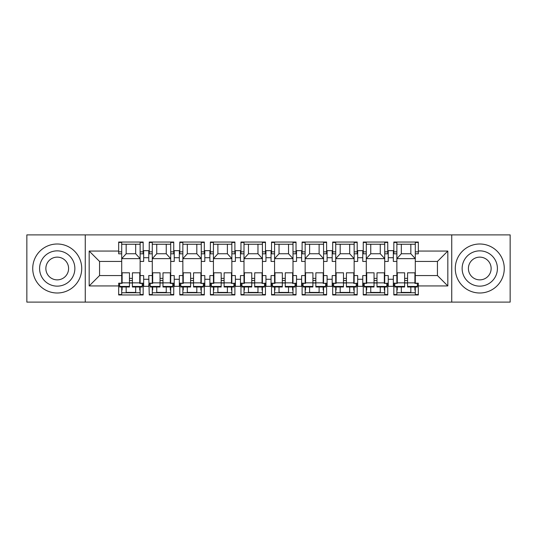 <?xml version="1.0" encoding="UTF-8"?>
<svg xmlns="http://www.w3.org/2000/svg" width="537" height="537" viewBox="0 0 537 537"><rect width="100%" height="100%" fill="white"/><g stroke="black" fill="none" stroke-linecap="round" stroke-linejoin="round"><path stroke-width="0.81" d="M451.745 302.109L510.15 302.109L510.15 234.891L451.745 234.891L451.745 302.109L85.255 302.109L85.255 234.891L26.85 234.891L26.85 302.109L85.255 302.109M393.836 251.84L396.87 251.84L396.87 261.445L393.346 261.445L393.346 250.665L388.244 250.665L388.244 261.445L384.72 261.445L384.72 242.469L387.754 242.469M384.72 253.8L387.754 253.8L387.754 242.039L363.26 242.039L363.26 252.43L362.77 252.43L362.77 250.665L357.676 250.665L357.676 261.445L354.145 261.445L354.145 242.469L357.186 242.469M393.836 284.57L393.346 284.57L393.346 275.555L396.87 275.555L396.87 283.2L393.836 283.2L393.836 294.961L418.33 294.961L418.33 283.2L415.296 283.2L415.296 275.555L437.44 275.555L437.44 261.445L415.296 261.445L415.296 242.469L418.33 242.469M354.145 253.8L357.186 253.8L357.186 242.039L332.685 242.039L332.685 252.43L332.195 252.43L332.195 250.665L327.1 250.665L327.1 261.445L323.569 261.445L323.569 242.469L326.61 242.469M363.26 284.57L362.77 284.57L362.77 275.555L366.294 275.555L366.294 283.2L363.26 283.2L363.26 294.961L387.754 294.961L387.754 283.2L384.72 283.408M323.569 253.8L326.61 253.8L326.61 242.039L302.109 242.039L302.109 252.43L301.619 252.43L301.619 250.665L296.525 250.665L296.525 261.445L293.001 261.445L293.001 242.469L296.035 242.469M332.685 284.57L332.195 284.57L332.195 275.555L335.726 275.555L335.726 283.2L332.685 283.2L332.685 294.961L357.186 294.961L357.186 283.2L354.145 283.408M293.001 253.8L296.035 253.8L296.035 242.039L271.541 242.039L271.541 252.43L271.051 252.43L271.051 250.665L265.949 250.665L265.949 261.445L262.425 261.445L262.425 242.469L265.459 242.469M302.109 284.57L301.619 284.57L301.619 275.555L305.15 275.555L305.15 283.2L302.109 283.2L302.109 294.961L326.61 294.961L326.61 283.2L323.569 283.408M262.425 253.8L265.459 253.8L265.459 242.039L240.965 242.039L240.965 252.43L240.475 252.43L240.475 250.665L235.381 250.665L235.381 261.445L231.85 261.445L231.85 242.469L234.891 242.469M271.541 284.57L271.051 284.57L271.051 275.555L274.575 275.555L274.575 283.2L271.541 283.2L271.541 294.961L296.035 294.961L296.035 283.2L293.001 283.408M231.85 253.8L234.891 253.8L234.891 242.039L210.39 242.039L210.39 252.43L209.9 252.43L209.9 250.665L204.805 250.665L204.805 261.445L201.274 261.445L201.274 242.469L204.315 242.469M240.965 284.57L240.475 284.57L240.475 275.555L243.999 275.555L243.999 283.2L240.965 283.2L240.965 294.961L265.459 294.961L265.459 283.2L262.425 283.408M201.274 253.8L204.315 253.8L204.315 242.039L179.814 242.039L179.814 252.43L179.324 252.43L179.324 250.665L174.23 250.665L174.23 261.445L170.706 261.445L170.706 242.469L173.74 242.469M210.39 284.57L209.9 284.57L209.9 275.555L213.431 275.555L213.431 283.2L210.39 283.2L210.39 294.961L234.891 294.961L234.891 283.2L231.85 283.408M170.706 253.8L173.74 253.8L173.74 242.039L149.246 242.039L149.246 252.43L148.756 252.43L148.756 250.665L143.654 250.665L143.654 261.445L140.13 261.445L140.13 242.469L143.164 242.469M179.814 284.57L179.324 284.57L179.324 275.555L182.855 275.555L182.855 283.2L179.814 283.2L179.814 294.961L204.315 294.961L204.315 283.2L201.274 283.408M393.346 284.57L393.346 286.335L388.244 286.335L388.244 275.555L384.72 275.555L384.72 283.2M362.77 284.57L362.77 286.335L357.676 286.335L357.676 275.555L354.145 275.555L354.145 283.2M332.195 284.57L332.195 286.335L327.1 286.335L327.1 275.555L323.569 275.555L323.569 283.2M301.619 284.57L301.619 286.335L296.525 286.335L296.525 275.555L293.001 275.555L293.001 283.2M271.051 284.57L271.051 286.335L265.949 286.335L265.949 275.555L262.425 275.555L262.425 283.2M240.475 284.57L240.475 286.335L235.381 286.335L235.381 275.555L231.85 275.555L231.85 283.2M209.9 284.57L209.9 286.335L204.805 286.335L204.805 275.555L201.274 275.555L201.274 283.2M179.324 284.57L179.324 286.335L174.23 286.335L174.23 275.555L170.706 275.555L170.706 283.2L173.74 283.2L173.74 294.961L149.246 294.961L148.756 275.555L152.28 275.555L152.28 283.2L149.246 283.2L149.246 284.57M140.13 253.8L143.164 253.8L143.164 242.039L118.67 242.039L118.67 253.8L121.704 253.8L121.704 242.469L118.67 242.469M148.756 284.57L148.756 286.335L143.654 286.335L143.654 275.555L140.13 275.555L140.13 283.2L143.164 283.2L143.164 294.961L118.67 294.961L118.67 285.946L89.176 285.946L89.176 251.054L118.67 251.054M143.164 294.531L140.13 294.531L140.13 287.013M140.13 275.555L140.13 261.445M149.246 251.84L152.28 251.84L152.28 261.445L148.756 261.445L148.756 252.43M152.28 275.555L152.28 261.445M149.246 294.531L152.28 294.531L152.28 286.98M152.28 251.84L152.28 242.469L149.246 242.469M173.74 294.531L170.706 294.531L170.706 287.013M170.706 275.555L170.706 261.445M179.814 251.84L182.855 251.84L182.855 261.445L179.324 261.445L179.324 252.43M182.855 275.555L182.855 261.445M179.814 294.531L182.855 294.531L182.855 286.98M182.855 251.84L182.855 242.469L179.814 242.469M204.315 294.531L201.274 294.531L201.274 287.013M201.274 275.555L201.274 261.445M210.39 251.84L213.431 251.84L213.431 261.445L209.9 261.445L209.9 252.43M213.431 275.555L213.431 261.445M210.39 294.531L213.431 294.531L213.431 286.98M213.431 251.84L213.431 242.469L210.39 242.469M234.891 294.531L231.85 294.531L231.85 287.013M231.85 275.555L231.85 261.445M240.965 251.84L243.999 251.84L243.999 261.445L240.475 261.445L240.475 252.43M243.999 275.555L243.999 261.445M240.965 294.531L243.999 294.531L243.999 286.98M243.999 251.84L243.999 242.469L240.965 242.469M265.459 294.531L262.425 294.531L262.425 287.013M262.425 275.555L262.425 261.445M271.541 251.84L274.575 251.84L274.575 261.445L271.051 261.445L271.051 252.43M274.575 275.555L274.575 261.445M271.541 294.531L274.575 294.531L274.575 286.98M274.575 251.84L274.575 242.469L271.541 242.469M296.035 294.531L293.001 294.531L293.001 287.013M293.001 275.555L293.001 261.445M302.109 251.84L305.15 251.84L305.15 261.445L301.619 261.445L301.619 252.43M305.15 275.555L305.15 261.445M302.109 294.531L305.15 294.531L305.15 286.98M305.15 251.84L305.15 242.469L302.109 242.469M326.61 294.531L323.569 294.531L323.569 287.013M323.569 275.555L323.569 261.445M332.685 251.84L335.726 251.84L335.726 261.445L332.195 261.445L332.195 252.43M335.726 275.555L335.726 261.445M332.685 294.531L335.726 294.531L335.726 286.98M335.726 251.84L335.726 242.469L332.685 242.469M357.186 294.531L354.145 294.531L354.145 287.013M354.145 275.555L354.145 261.445M363.26 251.84L366.294 251.84L366.294 261.445L362.77 261.445L362.77 252.43M366.294 275.555L366.294 261.445M363.26 294.531L366.294 294.531L366.294 286.98M366.294 251.84L366.294 242.469L363.26 242.469M387.754 294.531L384.72 294.531L384.72 287.013M384.72 275.555L384.72 261.445M396.87 275.555L396.87 261.445M393.836 294.531L396.87 294.531L396.87 286.98M396.87 251.84L396.87 242.469L393.836 242.469M451.745 234.891L85.255 234.891M415.296 253.8L418.33 253.8L418.33 242.039L393.836 242.039L393.836 252.43L393.346 252.43M396.87 253.8L393.836 253.8L393.836 252.43M366.294 253.8L363.26 253.8L363.26 252.43M335.726 253.8L332.685 253.8L332.685 252.43M305.15 253.8L302.109 253.8L302.109 252.43M274.575 253.8L271.541 253.8L271.541 252.43M243.999 253.8L240.965 253.8L240.965 252.43M213.431 253.8L210.39 253.8L210.39 252.43M182.855 253.8L179.814 253.8L179.814 252.43M152.28 253.8L149.246 253.8L149.246 252.43M121.704 261.445L99.56 261.445L99.56 275.555L121.704 275.555L121.704 253.8M415.296 275.555L415.296 261.445M121.704 275.555L121.704 283.2L118.67 283.2L118.67 285.946M118.67 294.531L121.704 294.531L121.704 286.98M121.704 244.248L140.13 244.248M121.704 292.752L140.13 292.752M126.168 286.986L126.168 292.752M135.673 292.752L135.673 287.006M126.168 244.248L126.168 253.753L135.673 253.753L135.673 244.248M126.168 253.753L121.704 258.653L140.13 258.653L135.673 253.753M152.28 244.248L170.706 244.248M152.28 292.752L170.706 292.752M182.855 244.248L201.274 244.248M182.855 292.752L201.274 292.752M213.431 244.248L231.85 244.248M213.431 292.752L231.85 292.752M243.999 244.248L262.425 244.248M243.999 292.752L262.425 292.752M274.575 244.248L293.001 244.248M274.575 292.752L293.001 292.752M305.15 244.248L323.569 244.248M305.15 292.752L323.569 292.752M335.726 244.248L354.145 244.248M335.726 292.752L354.145 292.752M366.294 244.248L384.72 244.248M366.294 292.752L384.72 292.752M418.33 294.531L415.296 294.531L415.296 287.013M396.87 244.248L415.296 244.248M396.87 292.752L415.296 292.752M156.737 286.986L156.737 292.752M166.242 292.752L166.242 287.006M156.737 244.248L156.737 253.753L166.242 253.753L166.242 244.248M156.737 253.753L152.28 258.653L170.706 258.653L166.242 253.753M217.888 244.248L217.888 253.753L227.393 253.753L227.393 244.248M217.888 253.753L213.431 258.653L231.85 258.653L227.393 253.753M248.463 286.986L248.463 292.752M257.968 292.752L257.968 287.006M248.463 244.248L248.463 253.753L257.968 253.753L257.968 244.248M248.463 253.753L243.999 258.653L262.425 258.653L257.968 253.753M279.032 286.986L279.032 292.752M288.537 292.752L288.537 287.006M187.312 286.986L187.312 292.752M196.817 292.752L196.817 287.006M187.312 244.248L187.312 253.753L196.817 253.753L196.817 244.248M187.312 253.753L182.855 258.653L201.274 258.653L196.817 253.753M217.888 286.986L217.888 292.752M227.393 292.752L227.393 287.006M340.183 244.248L340.183 253.753L349.688 253.753L349.688 244.248M340.183 253.753L335.726 258.653L354.145 258.653L349.688 253.753M370.758 286.986L370.758 292.752M380.263 292.752L380.263 287.006M370.758 244.248L370.758 253.753L380.263 253.753L380.263 244.248M370.758 253.753L366.294 258.653L384.72 258.653L380.263 253.753M401.327 286.986L401.327 292.752M410.832 292.752L410.832 287.006M401.327 244.248L401.327 253.753L410.832 253.753L410.832 244.248M401.327 253.753L396.87 258.653L415.296 258.653L410.832 253.753M279.032 244.248L279.032 253.753L288.537 253.753L288.537 244.248M279.032 253.753L274.575 258.653L293.001 258.653L288.537 253.753M309.607 286.986L309.607 292.752M319.112 292.752L319.112 287.006M309.607 244.248L309.607 253.753L319.112 253.753L319.112 244.248M309.607 253.753L305.15 258.653L323.569 258.653L319.112 253.753M340.183 286.986L340.183 292.752M349.688 292.752L349.688 287.006M148.756 257.72L143.654 257.72M143.654 279.28L148.756 279.28M179.324 257.72L174.23 257.72M174.23 279.28L179.324 279.28M393.346 257.72L388.244 257.72M362.77 257.72L357.676 257.72M332.195 257.72L327.1 257.72M301.619 257.72L296.525 257.72M271.051 257.72L265.949 257.72M240.475 257.72L235.381 257.72M209.9 257.72L204.805 257.72M388.244 279.28L393.346 279.28M357.676 279.28L362.77 279.28M327.1 279.28L332.195 279.28M296.525 279.28L301.619 279.28M265.949 279.28L271.051 279.28M235.381 279.28L240.475 279.28M204.805 279.28L209.9 279.28M418.33 251.054L447.824 251.054L437.44 261.445M447.824 251.054L447.824 285.946L437.44 275.555M99.56 261.445L89.176 251.054M99.56 275.555L89.176 285.946M135.317 292.417L134.955 292.752M129.43 292.752L129.081 292.41M135.673 292.417L126.168 292.403M139.741 287.013L139.734 290.067M122.1 286.98L122.094 290.034M129.464 280.24A1.47 0.349 -179.9 0 0 130.934 280.589A1.47 0.349 -179.9 0 0 132.404 280.247M139.748 282.865L132.397 282.851L132.411 272.816L139.761 272.83L139.748 283.408L142.198 283.415L142.191 286.463L132.391 286.443L132.391 287L142.191 287.013L142.191 286.463M132.397 282.536A1.47 0.349 0.1 0 1 130.927 282.878A1.47 0.349 0.1 0 1 129.457 282.529M129.451 286.443L129.471 272.809L122.127 272.796L122.107 283.382L119.657 283.375L119.65 286.422L119.65 286.98L129.451 286.993L129.451 286.443L119.65 286.422M132.397 282.851L132.391 286.443M165.893 292.417L165.53 292.752M160.006 292.752L159.657 292.41M166.242 292.417L156.737 292.403M170.316 287.013L170.31 290.067M152.676 286.98L152.669 290.034M160.033 280.24A1.47 0.349 -179.9 0 0 161.503 280.589A1.47 0.349 -179.9 0 0 162.973 280.247M170.323 282.865L162.973 282.851L162.986 272.816L170.336 272.83L170.316 283.408L172.766 283.415L172.766 286.463L162.966 286.443L162.966 287L172.76 287.013L172.766 286.463M162.973 282.536A1.47 0.349 0.1 0 1 161.503 282.878A1.47 0.349 0.1 0 1 160.033 282.529M160.026 286.443L160.046 272.809L152.696 272.796L152.683 283.382L150.232 283.375L150.226 286.422L150.226 286.98L160.026 286.993L160.026 286.443L150.226 286.422M162.973 282.851L162.966 286.443M196.468 292.417L196.106 292.752M190.575 292.752L190.232 292.41M196.817 292.417L187.312 292.403M200.885 287.013L200.878 290.067M183.251 286.98L183.245 290.034M190.608 280.24A1.47 0.349 -179.9 0 0 192.078 280.589A1.47 0.349 -179.9 0 0 193.548 280.247M200.892 282.865L193.542 282.851L193.562 272.816L200.912 272.83L200.892 283.408L203.342 283.415L203.335 286.463L193.542 286.443L193.535 287L203.335 287.013L203.335 286.463M193.542 282.536A1.47 0.349 0.1 0 1 192.071 282.878A1.47 0.349 0.1 0 1 190.608 282.529M190.601 286.443L190.622 272.809L183.271 272.796L183.251 283.382L180.801 283.375L180.801 286.98L190.595 286.993L190.601 286.443L180.801 286.422M193.542 282.851L193.542 286.443M227.044 292.417L226.681 292.752M221.15 292.752L220.808 292.41M227.393 292.417L217.888 292.403M231.46 287.013L231.454 290.067M213.82 286.98L213.82 290.034M221.184 280.24A1.47 0.349 -179.9 0 0 222.654 280.589A1.47 0.349 -179.9 0 0 224.124 280.247M231.467 282.865L224.117 282.851L224.137 272.816L231.487 272.83L231.467 283.408L233.917 283.415L233.91 286.463L224.11 286.443L224.11 287L233.91 287.013L233.91 286.463M224.117 282.536A1.47 0.349 0.1 0 1 222.647 282.878A1.47 0.349 0.1 0 1 221.177 282.529M221.17 286.443L221.197 272.809L213.847 272.796L213.827 283.382L211.377 283.375L211.37 286.422L211.37 286.98L221.17 286.993L221.17 286.443L211.37 286.422M224.117 282.851L224.11 286.443M257.612 292.417L257.25 292.752M251.725 292.752L251.376 292.41M257.968 292.417L248.463 292.403M262.036 287.013L262.029 290.067M244.395 286.98L244.389 290.034M251.759 280.24A1.47 0.349 -179.9 0 0 253.222 280.589A1.47 0.349 -179.9 0 0 254.699 280.247M262.043 282.865L254.692 282.851L254.706 272.816L262.056 272.83L262.043 283.408L264.493 283.415L264.486 286.463L254.686 286.443L254.686 287L264.486 287.013L264.486 286.463M254.692 282.536A1.47 0.349 0.1 0 1 253.222 282.878A1.47 0.349 0.1 0 1 251.752 282.529M251.746 286.443L251.766 272.809L244.422 272.796L244.402 283.382L241.952 283.375L241.945 286.422L241.945 286.98L251.746 286.993L251.746 286.443L241.945 286.422M254.692 282.851L254.686 286.443M288.188 292.417L287.825 292.752M282.301 292.752L281.952 292.41M288.537 292.417L279.032 292.403M292.605 287.013L292.605 290.067M274.971 286.98L274.964 290.034M282.328 280.24A1.47 0.349 -179.9 0 0 283.798 280.589A1.47 0.349 -179.9 0 0 285.268 280.247M292.618 282.865L285.268 282.851L285.281 272.816L292.631 272.83L292.611 283.408L295.061 283.415L295.061 286.463L285.261 286.443L285.261 287L295.055 287.013L295.061 286.463M285.268 282.536A1.47 0.349 0.1 0 1 283.798 282.878A1.47 0.349 0.1 0 1 282.328 282.529M282.321 286.443L282.341 272.809L274.991 272.796L274.978 283.382L272.528 283.375L272.521 286.422L272.521 286.98L282.321 286.993L282.321 286.443L272.521 286.422M285.268 282.851L285.261 286.443M318.763 292.417L318.401 292.752M312.87 292.752L312.527 292.41M319.112 292.417L309.607 292.403M323.18 287.013L323.173 290.067M305.546 286.98L305.54 290.034M312.903 280.24A1.47 0.349 -179.9 0 0 314.373 280.589A1.47 0.349 -179.9 0 0 315.843 280.247M323.187 282.865L315.837 282.851L315.857 272.816L323.207 272.83L323.187 283.408L325.637 283.415L325.63 286.463L315.83 286.443L315.83 287L325.63 287.013L325.63 286.463M315.837 282.536A1.47 0.349 0.1 0 1 314.367 282.878A1.47 0.349 0.1 0 1 312.903 282.529M312.896 286.443L312.917 272.809L305.566 272.796L305.546 283.382L303.096 283.375L303.096 286.98L312.89 286.993L312.896 286.443L303.096 286.422M315.837 282.851L315.83 286.443M349.339 292.417L348.976 292.752M343.445 292.752L343.103 292.41M349.688 292.417L340.183 292.403M353.755 287.013L353.749 290.067M336.115 286.98L336.108 290.034M343.479 280.24A1.47 0.349 -179.9 0 0 344.949 280.589A1.47 0.349 -179.9 0 0 346.419 280.247M353.762 282.865L346.412 282.851L346.432 272.816L353.782 272.83L353.762 283.408L356.212 283.415L356.206 286.463L346.405 286.443L346.405 287L356.206 287.013L356.206 286.463M346.412 282.536A1.47 0.349 0.1 0 1 344.942 282.878A1.47 0.349 0.1 0 1 343.472 282.529M343.465 286.443L343.492 272.809L336.142 272.796L336.122 283.382L333.672 283.375L333.665 286.422L333.665 286.98L343.465 286.993L343.465 286.443L333.665 286.422M346.412 282.851L346.405 286.443M379.907 292.417L379.545 292.752M374.021 292.752L373.671 292.41M380.263 292.417L370.758 292.403M384.331 287.013L384.324 290.067M366.69 286.98L366.684 290.034M374.054 280.24A1.47 0.349 -179.9 0 0 375.517 280.589A1.47 0.349 -179.9 0 0 376.994 280.247M384.338 282.865L376.987 282.851L377.001 272.816L384.351 272.83L384.338 283.408L386.788 283.415L386.781 286.463L376.981 286.443L376.981 287L386.781 287.013L386.781 286.463M376.987 282.536A1.47 0.349 0.1 0 1 375.517 282.878A1.47 0.349 0.1 0 1 374.047 282.529M374.041 286.443L374.061 272.809L366.717 272.796L366.697 283.382L364.247 283.375L364.24 286.422L364.24 286.98L374.041 286.993L374.041 286.443L364.24 286.422M376.987 282.851L376.981 286.443M410.483 292.417L410.12 292.752M404.596 292.752L404.247 292.41M410.832 292.417L401.327 292.403M414.9 287.013L414.9 290.067M397.266 286.98L397.259 290.034M404.623 280.24A1.47 0.349 -179.9 0 0 406.093 280.589A1.47 0.349 -179.9 0 0 407.563 280.247M414.913 282.865L407.563 282.851L407.576 272.816L414.926 272.83L414.906 283.408L417.356 283.415L417.356 286.463L407.556 286.443L407.556 287L417.35 287.013L417.356 286.463M407.563 282.536A1.47 0.349 0.1 0 1 406.093 282.878A1.47 0.349 0.1 0 1 404.623 282.529M404.616 286.443L404.636 272.809L397.286 272.796L397.273 283.382L394.823 283.375L394.816 286.422L394.816 286.98L404.616 286.993L404.616 286.443L394.816 286.422M407.563 282.851L407.556 286.443M57.231 293.001A24.501 24.501 0 0 0 81.725 268.5A24.501 24.501 0 0 0 57.231 243.999A24.501 24.501 0 0 0 32.73 268.5A24.501 24.501 0 0 0 57.231 293.001M57.231 286.14A17.64 17.64 0 0 0 74.865 268.5A17.64 17.64 0 0 0 57.231 250.86A17.64 17.64 0 0 0 39.59 268.5A17.64 17.64 0 0 0 57.231 286.14M57.231 257.136A11.364 11.364 0 0 0 45.86 268.5A11.364 11.364 0 0 0 57.231 279.864A11.364 11.364 0 0 0 68.595 268.5A11.364 11.364 0 0 0 57.231 257.136M479.769 293.001A24.501 24.501 0 0 0 504.27 268.5A24.501 24.501 0 0 0 479.769 243.999A24.501 24.501 0 0 0 455.275 268.5A24.501 24.501 0 0 0 479.769 293.001M479.769 286.14A17.64 17.64 0 0 0 497.41 268.5A17.64 17.64 0 0 0 479.769 250.86A17.64 17.64 0 0 0 462.135 268.5A17.64 17.64 0 0 0 479.769 286.14M479.769 257.136A11.364 11.364 0 0 0 468.405 268.5A11.364 11.364 0 0 0 479.769 279.864A11.364 11.364 0 0 0 491.14 268.5A11.364 11.364 0 0 0 479.769 257.136M388.244 252.43L387.754 252.43M357.676 252.43L357.186 252.43M327.1 252.43L326.61 252.43M296.525 252.43L296.035 252.43M265.949 252.43L265.459 252.43M235.381 252.43L234.891 252.43M204.805 252.43L204.315 252.43M174.23 252.43L173.74 252.43M143.654 252.43L143.164 252.43M447.824 285.946L418.33 285.946M388.244 284.57L387.754 284.57M357.676 284.57L357.186 284.57M327.1 284.57L326.61 284.57M296.525 284.57L296.035 284.57M265.949 284.57L265.459 284.57M235.381 284.57L234.891 284.57M204.805 284.57L204.315 284.57M174.23 284.57L173.74 284.57M143.654 284.57L143.164 284.57M121.704 278.347L122.114 278.347M129.464 278.347L132.404 278.347M139.754 278.347L140.13 278.347M142.191 285.16L143.164 285.16M118.67 285.16L119.657 285.16M140.13 251.84L143.164 251.84M118.67 251.84L121.704 251.84M152.28 278.347L152.689 278.347M160.039 278.347L162.98 278.347M170.33 278.347L170.706 278.347M182.855 278.347L183.265 278.347M190.615 278.347L193.555 278.347M200.898 278.347L201.274 278.347M213.431 278.347L213.833 278.347M221.184 278.347L224.124 278.347M231.474 278.347L231.85 278.347M243.999 278.347L244.409 278.347M251.759 278.347L254.699 278.347M262.049 278.347L262.425 278.347M274.575 278.347L274.984 278.347M282.334 278.347L285.275 278.347M292.625 278.347L293.001 278.347M305.15 278.347L305.56 278.347M312.91 278.347L315.85 278.347M323.193 278.347L323.569 278.347M335.726 278.347L336.128 278.347M343.479 278.347L346.419 278.347M353.769 278.347L354.145 278.347M366.294 278.347L366.704 278.347M374.054 278.347L376.994 278.347M384.344 278.347L384.72 278.347M396.87 278.347L397.279 278.347M404.629 278.347L407.57 278.347M414.92 278.347L415.296 278.347M172.766 285.16L173.74 285.16M149.246 285.16L150.226 285.16M417.356 285.16L418.33 285.16M415.296 251.84L418.33 251.84M393.836 285.16L394.816 285.16M386.781 285.16L387.754 285.16M384.72 251.84L387.754 251.84M363.26 285.16L364.24 285.16M354.145 251.84L357.186 251.84M356.206 285.16L357.186 285.16M332.685 285.16L333.672 285.16M325.637 285.16L326.61 285.16M323.569 251.84L326.61 251.84M302.109 285.16L303.096 285.16M295.061 285.16L296.035 285.16M293.001 251.84L296.035 251.84M271.541 285.16L272.521 285.16M264.486 285.16L265.459 285.16M262.425 251.84L265.459 251.84M240.965 285.16L241.952 285.16M231.85 251.84L234.891 251.84M233.91 285.16L234.891 285.16M210.39 285.16L211.377 285.16M203.342 285.16L204.315 285.16M201.274 251.84L204.315 251.84M179.814 285.16L180.801 285.16M170.706 251.84L173.74 251.84M132.397 282.999L129.457 282.992M129.457 282.851L122.107 282.838M162.973 282.999L160.033 282.992M160.033 282.851L152.683 282.838M193.542 282.999L190.601 282.992M190.601 282.851L183.258 282.838M224.117 282.999L221.177 282.992M221.177 282.851L213.827 282.838M254.692 282.999L251.752 282.992M251.752 282.851L244.402 282.838M285.268 282.999L282.328 282.992M282.328 282.851L274.978 282.838M315.837 282.999L312.896 282.992M312.896 282.851L305.553 282.838M346.412 282.999L343.472 282.992M343.472 282.851L336.122 282.838M376.987 282.999L374.047 282.992M374.047 282.851L366.697 282.838M407.563 282.999L404.623 282.992M404.623 282.851L397.273 282.838"/></g></svg>
